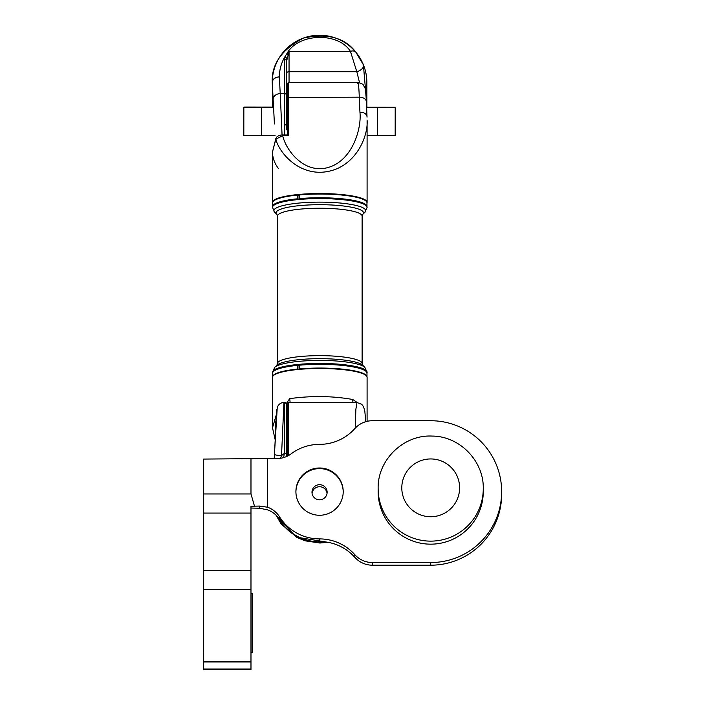 <?xml version="1.0" encoding="UTF-8"?>
<svg xmlns="http://www.w3.org/2000/svg" width="705" height="705" viewBox="0 0 705 705"><rect width="100%" height="100%" fill="white"/><g stroke="black" fill="none" stroke-linecap="round" stroke-linejoin="round"><path stroke-width="1.06" d="M360.035 58.074A47.297 47.297 0 0 1 366.856 82.547L366.856 107.204M275.038 135.519L272.368 135.457M272.306 107.081L272.588 88.724M359.559 82.758L356.818 71.716A7.094 4.063 157.9 0 0 363.392 64.781A47.297 47.297 0 0 0 272.518 87.49A47.297 47.297 0 0 1 272.262 82.335C271.381 64.225 281.806 49.465 303.538 38.044C327.569 32.994 345.009 37.726 355.875 52.24L363.392 64.781L365.772 92.628A47.297 47.297 0 0 0 366.856 82.547L365.851 93.421M287.869 115.012A7.094 0.89 -70.5 0 1 286.688 116.554L287.869 117.656A47.297 47.297 0 0 1 286.688 116.554L286.838 114.474A7.094 4.503 24.1 0 1 286.688 116.554A7.094 1.666 -46 0 0 287.869 116.484M286.688 129.843L286.688 60.797L289.05 51.359L350.429 51.359C337.942 31.602 297.686 33.179 286.776 53.836L289.05 51.359L289.05 71.716L356.818 71.716L350.429 51.359A7.094 4.785 140.2 0 1 355.875 52.24A47.297 47.297 0 0 1 359.012 56.453M299.246 194.915L299.643 194.501A46.706 8.707 -0 0 1 365.657 200.705L366.115 201.145A47.182 8.795 180 0 0 299.44 194.888L299.114 198.66M299.043 195.523L297.113 195.109A47.182 8.795 180 0 0 273.469 201.145L273.937 200.705A46.706 8.707 -0 0 1 297.316 194.721L299.043 195.25M299.052 198.748L299.413 199.092L299.44 198.607A47.182 8.795 -0 0 1 366.979 206.539A47.182 8.795 -0 0 1 366.97 206.609M272.615 206.609A47.182 8.795 -0 0 1 272.615 206.539A47.182 8.795 -0 0 1 297.096 198.828L298.805 199.154M272.5 428.102L272.5 377.307A47.297 8.812 180 0 1 319.797 368.495A47.297 8.812 180 0 1 367.094 377.307L367.094 421.334M287.869 455.888L287.869 402.996L288.345 402.52L288.345 455.641M355.214 428.155L355.875 409.341L356.968 402.52L288.345 402.52M366.979 376.681L366.979 373.13A47.182 8.795 180 0 0 366.115 371.456A47.182 8.795 180 0 0 299.44 365.199L299.114 368.971M299.052 369.059L299.44 368.909A47.182 8.795 -0 0 1 366.961 376.655M299.043 365.825L297.096 365.419A47.182 8.795 180 0 0 273.469 371.456A47.182 8.795 180 0 0 272.615 373.13L272.615 376.681M272.623 376.655A47.182 8.795 -0 0 1 297.096 369.138L298.691 369.42M299.246 365.225L299.643 364.811A46.706 8.707 -0 0 1 365.657 371.015L366.115 371.456M273.469 371.456L273.937 371.015A46.706 8.707 -0 0 1 297.316 365.031L299.043 365.56M366.38 102.154A7.094 4.9 177.6 0 0 366.388 101.776A7.094 4.9 177.6 0 0 359.294 97.175C358.836 85.349 358.202 80.749 357.391 83.375M287.869 134.963L287.869 83.023L288.345 82.547L288.345 135.668L287.869 134.963L287.869 135.668M272.615 202.978A47.297 8.812 -0 0 1 272.5 202.353A47.297 8.812 -0 0 1 319.797 193.54A47.297 8.812 -0 0 1 367.094 202.353L367.094 120.106C368.345 136.065 356.219 165.631 328.645 171.315C301.114 177.202 279.973 154.624 275.814 139.273L272.5 151.883C272.535 157.823 274.527 163.384 278.484 168.583M272.5 202.353L272.5 151.883L275.919 138.339A2.362 1.692 27.7 0 0 275.814 139.273L282.652 135.668C286.327 151.328 304.957 174.602 328.75 167.314C352.553 160.141 361.744 128.433 359.938 112.192L359.294 97.175L287.869 97.501M272.747 372.478A47.059 8.768 -0 0 1 306.261 364.265A47.059 8.768 -0 0 1 366.847 372.478M366.97 373.06A47.297 8.812 180 0 0 367.094 372.425A47.297 8.812 180 0 0 306.19 363.992A47.297 8.812 180 0 0 272.5 372.425A47.297 8.812 180 0 0 272.615 373.06M273.478 205.446A47.059 8.768 -0 0 1 273.593 205.34A47.059 8.768 -0 0 1 306.261 198.599A47.059 8.768 -0 0 1 366.001 205.34A47.059 8.768 -0 0 1 366.115 205.446M367.094 207.314A47.297 8.812 180 0 0 367.094 207.235A47.297 8.812 180 0 0 366.239 205.56A47.297 8.812 180 0 0 306.19 198.792A47.297 8.812 180 0 0 273.355 205.56A47.297 8.812 180 0 0 272.5 207.235A47.297 8.812 180 0 0 272.5 207.314M367.094 202.353A47.297 8.812 -0 0 1 366.979 202.978M297.316 194.721L297.29 199.295M297.316 365.031L297.272 369.561M288.345 82.547L357.814 82.547C361.207 83.172 363.154 84.168 363.674 85.525C364.864 88.751 365.34 84.106 366.388 101.776L367.023 116.792A7.094 4.9 177.6 0 1 367.014 117.171L367.023 116.792A7.094 4.9 177.6 0 0 359.938 112.192M275.919 138.339C276.968 136.171 279.215 135.043 282.652 134.937L282.652 135.668L288.345 135.668M276.254 419.977L275.373 424.472L276.36 418.153M287.869 405.331L286.688 406.195M286.309 403.595L289.711 398.642L290.134 402.52M289.711 398.642C311.469 395.628 332.496 395.91 352.791 399.506L357.268 402.529M352.791 399.506A7.094 4.688 -71.8 0 0 353.09 402.52M275.373 424.472L275.452 435.029M275.197 439.858L272.5 427.776L276.598 413.809M273.469 201.145A47.182 8.795 180 0 0 272.615 202.82L272.615 206.539M366.979 206.539L366.979 202.82A47.182 8.795 180 0 0 366.115 201.145M286.688 125.005L284.326 124.75M274.43 123.992L273.143 99.423L274.43 123.992M284.326 134.937L284.326 93.615L280.229 93.615L282.07 134.946M286.688 60.797A2.362 1.815 180 0 0 284.326 58.982L284.741 57.017L286.776 53.836A2.362 1.595 -140.1 0 1 287.913 54.523M273.143 99.423L272.271 82.741A7.094 5.428 177 0 1 279.356 76.933L280.229 93.615A7.094 5.428 177 0 0 273.143 99.423M286.838 114.474L287.869 112.104M272.262 82.335A7.094 7.094 0 0 0 272.271 82.741A7.094 7.094 0 0 1 272.262 82.37A7.094 5.437 0.3 0 1 279.356 76.933C279.418 69.83 281.216 63.186 284.741 57.017A2.362 1.754 -158 0 1 286.9 58.577M273.575 107.557L261.59 107.539L261.555 135.448L275.038 135.466M261.555 135.448L243.815 135.422L243.851 107.513L244.327 107.045L273.549 107.081M367.094 135.58L377.431 135.598L377.466 107.689L366.635 107.68M366.618 107.204L394.73 107.239L395.205 107.715L395.17 135.616L377.431 135.598M261.59 107.063L261.59 107.539L243.851 107.513M395.205 107.715L377.466 107.689L377.466 107.222M203.683 593.504A24.419 0.784 180 0 0 203.348 593.636L203.348 652.724M483.269 488.6L483.269 491.632A52.558 52.531 -0 0 1 430.711 544.163A52.558 52.531 -0 0 1 378.144 491.632L378.144 488.6C377.378 459.986 403.568 434.527 432.156 436.078C459.713 436.157 483.947 461.044 483.269 488.6A52.558 52.531 180 0 1 430.711 541.132A52.558 52.531 180 0 1 378.144 488.6M267.53 458.541L276.994 458.541A23.653 23.635 180 0 0 291.183 453.817A47.297 47.27 180 0 1 319.559 444.361A47.297 47.27 180 0 0 354.809 428.605A23.653 23.635 -0 0 1 372.443 420.726L430.711 420.726A70.949 70.914 -0 0 1 501.652 491.632L501.652 494.284A70.949 70.914 180 0 1 430.711 565.198L372.443 565.198A23.653 23.635 180 0 1 354.809 557.32A47.297 47.27 -0 0 0 319.559 541.555L319.559 538.902A47.297 47.27 180 0 1 279.55 516.844L279.55 519.497A23.653 23.635 -0 0 0 267.53 509.856L259.546 508.208L259.546 506.067L250.98 506.234L250.98 513.064L203.683 513.064L203.683 459.07L267.53 458.541L267.53 507.203A23.653 23.635 180 0 1 279.55 516.844M343.212 491.632A23.653 23.635 180 0 1 319.559 515.267A23.653 23.635 180 0 1 295.906 491.632A23.653 23.635 180 0 1 319.559 467.997A23.653 23.635 180 0 1 343.212 491.632M327.129 492.24A7.57 7.561 180 0 1 319.559 499.801A7.57 7.561 180 0 1 311.989 492.24A7.57 7.561 180 0 1 319.559 484.679A7.57 7.561 180 0 1 327.129 492.24M312.059 493.262A7.57 7.561 180 0 1 327.058 493.262M295.915 491.94A23.653 23.635 180 0 1 319.559 468.605A23.653 23.635 180 0 1 343.203 491.94M319.559 538.902A47.297 47.27 180 0 1 354.809 554.668A23.653 23.635 -0 0 0 372.443 562.546L430.711 562.546A70.949 70.914 -0 0 0 501.652 491.632M278.387 517.822A47.297 47.27 -0 0 0 323.101 541.687M250.98 508.049L259.546 508.208M267.53 507.203L259.546 506.067M203.683 493.949L250.98 493.949L250.98 459.07M250.98 493.949L254.496 506.234M250.98 669.027L203.683 669.027L203.683 669.75L250.98 669.75L250.98 589.591L203.683 589.591L203.683 513.064M203.683 669.027L203.683 661.986L250.98 661.986M203.683 661.986L203.683 661.264L250.98 661.264M203.683 661.264L203.683 589.591M203.683 570.468L250.98 570.468L250.98 513.064M250.98 570.468L250.98 589.591M250.98 652.971A24.419 0.784 180 0 0 252.179 652.724L252.179 593.636A24.419 0.784 180 0 0 250.98 593.39M252.179 652.724A24.419 0.784 180 0 0 250.98 652.486M277.779 517.056A47.297 47.27 -0 0 0 324.908 541.863M314.166 541.784A47.297 47.27 -0 0 0 324.564 541.828M296.594 536.144A47.297 47.27 -0 0 0 306.56 540.268L306.56 540.039A47.297 47.27 -0 0 0 314.166 541.555M282.74 524.22A7.781 7.773 -0 0 0 282.52 524.212A47.297 47.27 -0 0 0 290.143 531.834L290.143 531.605A47.297 47.27 -0 0 0 296.594 535.915M282.52 524.212L282.52 523.982A7.781 7.773 -0 0 0 282.52 523.982A47.297 47.27 -0 0 1 278.308 517.717M278.211 517.593L278.211 517.77A47.297 47.27 -0 0 1 277.902 517.197M286.688 451.253L286.688 404.881L286.688 453.227L284.326 453.403L284.326 402.52C284.899 401.921 285.684 402.705 286.688 404.881M283.948 402.546L281.515 455.633A7.094 0.872 -177 0 1 274.43 454.39L276.862 409.261M324.97 541.872A47.297 47.27 180 0 1 277.761 517.029M276.016 515.143L296.285 537.104L327.922 542.304L319.964 543.026L304.974 540.797L297.052 537.518L281.163 524L276.016 515.143M280.431 458.294L281.515 455.633L284.326 453.403L283.657 457.58M286.688 456.461L286.688 453.227L286.688 456.461M274.219 458.541L274.43 454.39L274.219 458.541M299.643 194.501L299.616 199.074M297.642 194.739L297.757 199.251M365.78 421.678L362.537 422.894M299.643 364.811L299.599 369.341M297.642 365.049L297.801 369.508M362.723 214.382L364.873 212.311A45.913 8.557 180 0 0 306.587 202.494A45.913 8.557 180 0 0 274.721 212.311L276.871 214.382A43.719 8.143 -0 0 1 307.221 205.04A43.719 8.143 -0 0 1 362.723 214.382L362.123 216.127L362.123 363.533A42.335 7.887 180 0 0 307.618 355.981A42.335 7.887 180 0 0 277.462 363.533L276.871 365.278A43.719 8.143 -0 0 1 307.221 359.021A43.719 8.143 -0 0 1 362.723 365.278L364.873 367.358A45.913 8.557 180 0 0 306.587 360.784A45.913 8.557 180 0 0 274.721 367.358L272.5 372.266A47.297 8.812 -0 0 1 306.19 363.824A47.297 8.812 -0 0 1 367.094 372.266A47.297 8.812 -0 0 1 367.094 372.346M362.123 216.127A42.335 7.887 180 0 0 307.618 208.574A42.335 7.887 180 0 0 277.462 216.127L277.462 363.533M274.721 212.311L272.5 207.402A47.297 8.812 -0 0 1 306.19 198.96A47.297 8.812 -0 0 1 367.094 207.402L367.094 207.235M286.688 444.159L287.869 444.159M287.869 413.086L286.688 413.086M286.688 95.422A2.362 1.815 180 0 0 284.326 93.615L284.326 58.982M286.688 73.135A2.362 1.419 180 0 1 289.05 71.716L289.05 82.547M286.688 101.74A2.362 1.419 180 0 1 287.869 100.507M459.616 487.842A28.914 28.896 -0 0 0 430.711 458.946A28.914 28.896 -0 0 0 401.797 487.842A28.914 28.896 -0 0 0 430.711 516.739A28.914 28.896 -0 0 0 459.616 487.842M430.711 562.546L430.711 565.198M372.443 562.546L372.443 565.198M354.809 557.32L354.809 554.668M366.856 82.547L366.098 90.98M272.518 87.499L272.262 82.644M365.798 421.678L364.82 411.271L363.542 406.635L361.718 404.3L356.968 402.52M364.873 367.358L367.094 372.425M364.873 212.311L367.094 207.402M276.871 214.382L277.462 216.127M276.871 365.278L274.721 367.358M362.723 365.278L362.123 363.533M287.869 134.937L282.652 134.937M299.519 364.837L299.052 365.287M299.043 365.313L299.043 369.032M287.869 444.732L286.688 444.732M299.043 195.003L299.043 198.722M299.519 194.536L299.052 194.977M284.326 402.52L283.948 402.52C280.934 402.555 278.704 404.124 277.268 407.234L274.43 454.39"/></g></svg>

